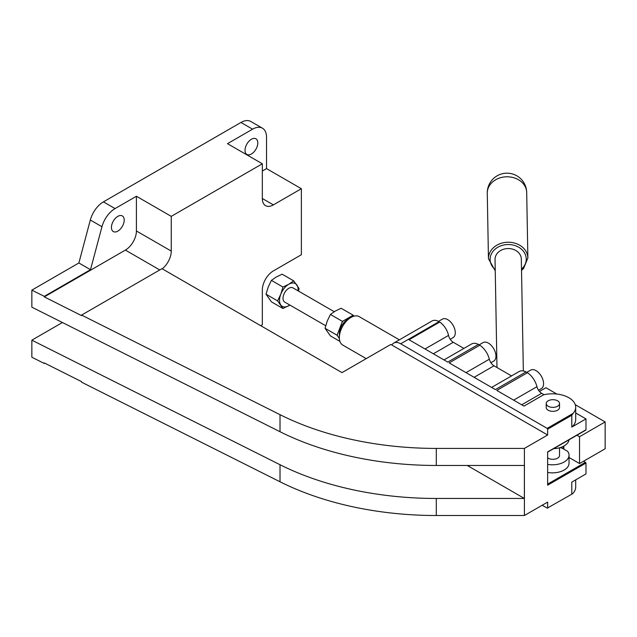 <?xml version="1.0" encoding="UTF-8"?>
<svg xmlns="http://www.w3.org/2000/svg" width="637" height="637" viewBox="0 0 637 637"><rect width="100%" height="100%" fill="white"/><g stroke="black" fill="none" stroke-linecap="round" stroke-linejoin="round"><path stroke-width="0.96" d="M325.571 325.674L284.715 302.081A8.217 4.746 -60 0 1 283.011 298.323A8.217 4.746 -60 0 1 286.594 290.058A8.217 4.746 -60 0 1 292.924 287.86L334.21 311.692M366.219 358.631L342.754 345.079A16.427 9.483 -60 0 1 339.354 337.562A16.427 9.483 -60 0 1 350.971 317.441A16.427 9.483 -60 0 1 359.18 316.629L399.375 339.832M350.971 317.441L347.834 319.248A11.992 6.927 -60 0 0 339.354 333.939L339.354 337.562M553.633 448.679A16.634 9.603 0 0 0 564.167 445.892A16.634 9.603 0 0 0 569 439.809M563.849 446.075L563.849 449.133L567.607 451.299A16.634 9.603 180 0 1 569.04 455.2L569.04 463.25A16.634 9.603 180 0 1 564.167 470.042A16.634 9.603 180 0 1 547.645 472.455M569.04 455.2A16.634 9.603 180 0 1 564.167 461.992A16.634 9.603 180 0 1 547.645 464.405M557.582 400.808A6.657 3.838 0 0 0 550.328 399.972A6.657 3.838 0 0 0 546.22 403.524A6.657 3.838 0 0 0 548.17 406.239A6.657 3.838 0 0 0 555.416 407.075A6.657 3.838 0 0 0 559.525 403.524A6.657 3.838 0 0 0 557.582 400.808M559.525 403.524L559.525 407.513A6.657 3.838 180 0 1 555.416 411.064A6.657 3.838 180 0 1 548.17 410.228A6.657 3.838 180 0 1 546.22 407.513L546.22 403.524M559.525 447.787L559.525 455.471A6.657 3.838 180 0 1 555.416 459.022A6.657 3.838 180 0 1 548.17 458.186A6.657 3.838 180 0 1 547.645 457.844M495.045 259.673A13.146 10.733 -1 0 1 495.045 259.522A13.146 10.733 -1 0 1 495.037 259.363A13.146 10.733 -1 0 1 508.087 248.549A13.146 10.733 -1 0 1 521.321 259.044A13.146 10.733 -1 0 1 521.329 259.203M245.03 150.308A9.037 5.215 -60 0 1 248.979 141.215A9.037 5.215 -60 0 1 255.939 138.794A9.037 5.215 -60 0 1 257.81 142.927A9.037 5.215 -60 0 1 253.868 152.02A9.037 5.215 -60 0 1 246.909 154.441A9.037 5.215 -60 0 1 245.03 150.308M111.435 227.433A9.037 5.215 -60 0 1 115.385 218.34A9.037 5.215 -60 0 1 122.344 215.919A9.037 5.215 -60 0 1 124.215 220.06A9.037 5.215 -60 0 1 120.274 229.153A9.037 5.215 -60 0 1 113.306 231.573A9.037 5.215 -60 0 1 111.435 227.433M450.208 339.282L453.082 337.618A10.678 6.163 -120 0 0 454.714 329.066A10.678 6.163 -120 0 0 447.739 319.655A10.678 6.163 -120 0 0 442.397 319.121L438.495 321.374M490.904 362.732L493.739 361.091A10.678 6.163 -120 0 0 495.379 352.54A10.678 6.163 -120 0 0 488.396 343.128A10.678 6.163 -120 0 0 483.061 342.595L479.175 344.84M538.528 390.234L541.37 388.594A10.678 6.163 -120 0 0 543.003 380.034A10.678 6.163 -120 0 0 536.028 370.623A10.678 6.163 -120 0 0 530.693 370.097L526.799 372.342M585.514 430.047L585.984 429.784L585.984 418.899L571.787 427.101L571.787 415.244L573.109 413.405A23.29 13.449 0 0 0 575.697 407.242A23.29 13.449 0 0 0 543.56 394.813L523.98 406.111L496.796 390.417L527.452 372.717A15.216 8.783 60 0 1 536.959 386.691A6.983 4.029 -120 0 0 541.641 393.308L544.054 394.693M575.697 412.967L585.984 418.899M527.452 372.717L526.043 371.904L495.379 389.597L449.165 362.915L479.82 345.214A15.216 8.783 60 0 1 489.327 359.196A6.983 4.029 -120 0 0 494.017 365.805L511.535 375.918M491.613 387.423L519.139 371.53A15.216 8.783 60 0 1 526.043 371.904M479.82 345.214L478.411 344.402L447.755 362.103L409.05 339.752L439.705 322.051A13.966 8.066 60 0 1 448.528 335.404A6.983 4.029 -120 0 0 453.273 342.284L463.903 348.423M443.981 359.921L471.507 344.028A15.216 8.783 60 0 1 478.411 344.402M439.705 322.051L439.028 321.661A13.966 8.066 -120 0 0 432.045 320.976L393.706 343.104A13.966 8.066 -120 0 0 391.835 345.039L547.645 434.999L547.645 429.179L547.183 428.375L400.689 343.797A13.966 8.066 -120 0 0 393.706 343.104M575.697 479.868L575.697 487.058A23.29 13.449 180 0 1 573.109 493.213L571.787 493.986L571.787 482.121L585.984 473.928L585.984 463.051L583.659 461.172M266.529 168.606L301.365 188.719L273.369 204.883A15.607 9.014 -60 0 1 265.565 205.655A15.607 9.014 -60 0 1 262.333 198.513L262.333 163.781L227.489 143.667L252.586 129.176A19.715 11.378 -60 0 1 262.444 128.204A19.715 11.378 -60 0 1 266.529 137.226L266.529 168.606L262.333 171.027M391.835 345.039L390.792 344.442L341.997 372.613L161.973 268.671L81.584 315.084L81.584 315.626L44.295 296.906L125.378 250.094A15.607 9.014 120 0 0 136.414 230.976L136.414 196.252L171.257 216.365L171.257 251.089A15.607 9.014 -60 0 1 162.236 268.822M44.295 296.906L44.295 296.372L90.502 269.69L101.96 226.732A19.715 11.378 -60 0 1 115.058 208.578L136.414 196.252M301.365 188.719L301.365 254.744L273.369 270.908A15.607 9.014 -60 0 0 262.333 290.018L262.333 324.751L260.716 325.682M171.257 216.365L262.333 163.781M90.502 269.69L78.869 262.977L31.85 290.13L44.295 296.372M31.85 290.13L31.85 307.177L280.017 431.727A238.222 137.536 0 0 0 436.305 465.464L524.386 465.464L524.386 498.46L467.232 465.464M81.584 315.084L280.017 414.679A238.222 137.536 0 0 0 436.305 448.416L524.41 448.416L547.645 434.999M44.789 363.186L44.295 363.472L44.295 362.931L81.584 381.651L81.584 382.184L280.017 481.779A238.222 137.536 0 0 0 436.305 515.508L524.41 515.508L547.645 502.099L547.645 507.92L572.265 493.93L547.645 507.92M524.386 498.46L436.305 498.46A238.222 137.536 180 0 1 280.017 464.723L31.85 340.174L31.85 357.23L44.295 363.472M262.444 128.204L250.811 121.492A19.715 11.378 120 0 0 240.953 122.463L103.425 201.865A19.715 11.378 120 0 0 90.327 220.02L78.869 262.977M31.85 340.174L62.426 322.521M524.41 448.416L524.41 515.508M585.984 429.784L547.645 451.912L547.645 485.179L585.984 463.051M542.143 505.276L547.509 508.222M556.849 394.048L545.901 387.726L539.459 391.452M563.339 446.346L563.339 448.83L560.831 447.389M563.339 448.83A15.527 8.966 0 0 0 560.257 447.572A15.527 8.966 0 0 1 563.849 449.133M325.053 328.286L327.235 321.08L330.42 314.455L342.435 321.39L337.069 335.221L325.053 328.286L330.42 335.914L339.935 341.408M337.069 335.221L339.378 338.478M330.42 314.455L335.285 311.071L341.153 308.26L353.169 315.196L342.435 321.39M353.885 316.183L353.169 315.196M282.955 308.515L271.402 301.842L266.035 294.214L268.225 287.008L271.402 280.384L276.275 276.999L282.135 274.189L293.689 280.853L288.816 284.237L282.955 287.048L280.774 294.254L277.589 300.879L282.955 308.515L289.899 305.075M271.402 280.384L282.955 287.048M266.035 294.214L277.589 300.879M298.538 291.093L299.056 288.489L293.689 280.853M576.939 435.222L579.535 436.727L605.15 421.933L575.267 404.686M569.04 457.493L579.535 463.553L605.15 448.767L605.15 421.933M579.535 436.727L579.535 463.553M575.697 407.242L575.697 419.64A23.29 13.449 180 0 1 571.787 427.101M487.281 193.481A19.715 16.1 -1 0 1 487.273 193.242A19.715 16.1 -1 0 1 487.273 193.011A19.715 16.1 -1 0 1 506.988 176.791A19.715 16.1 -1 0 1 526.695 192.533A19.715 16.1 -1 0 1 526.703 192.772M521.528 270.327L523.574 268.488L527.874 257.977L526.695 192.533A19.715 19.715 0 0 0 496.971 175.908A19.715 19.715 0 0 0 487.273 193.242L488.452 258.686A19.715 16.1 -1 0 1 488.452 258.455A19.715 16.1 -1 0 1 508.167 242.235A19.715 16.1 -1 0 1 527.874 257.977A19.715 16.1 -1 0 1 527.882 258.216M495.228 269.642A18.075 14.755 -1 0 1 491.533 253.637A18.075 14.755 -1 0 1 508.183 244.528A18.075 14.755 -1 0 1 526.25 259.171A18.075 14.755 -1 0 1 521.504 269.172M273.369 204.883L262.333 198.513M159.768 269.945L125.378 250.094M171.257 251.089L136.414 230.976M280.017 414.679L280.017 431.727M90.327 220.02L101.96 226.732M103.425 201.865L115.058 208.578M240.953 122.463L252.586 129.176M436.305 448.416L436.305 465.464M280.017 464.723L280.017 481.779M436.305 498.46L436.305 515.508M352.619 315.546A14.786 8.536 -60 0 1 353.487 315.626M342.18 322.155A14.786 8.536 -60 0 1 343.04 321.08M337.387 335.651A14.786 8.536 -60 0 1 337.387 334.497M289.843 305.043A13.146 7.588 -60 0 1 288.816 305.704A13.146 7.588 -60 0 1 280.774 304.98A13.146 7.588 -60 0 1 280.774 294.254A13.146 7.588 -60 0 1 288.816 284.237A13.146 7.588 -60 0 1 296.866 284.962A13.146 7.588 -60 0 1 298.052 290.822M547.645 429.179L571.787 415.244M541.641 393.308L521.719 404.806M536.959 386.691L513.653 400.147M494.017 365.805L474.095 377.311M489.327 359.196L466.021 372.645M453.273 342.284L433.351 353.79M448.528 335.404L425.014 348.972M400.689 343.797L439.028 321.661M547.183 428.375L573.109 413.405M547.645 484.112L585.514 462.247M495.045 259.522L496.987 367.525M521.321 259.044L523.343 370.957M488.452 258.686L495.244 270.797M585.849 430.086L547.645 452.135"/></g></svg>
